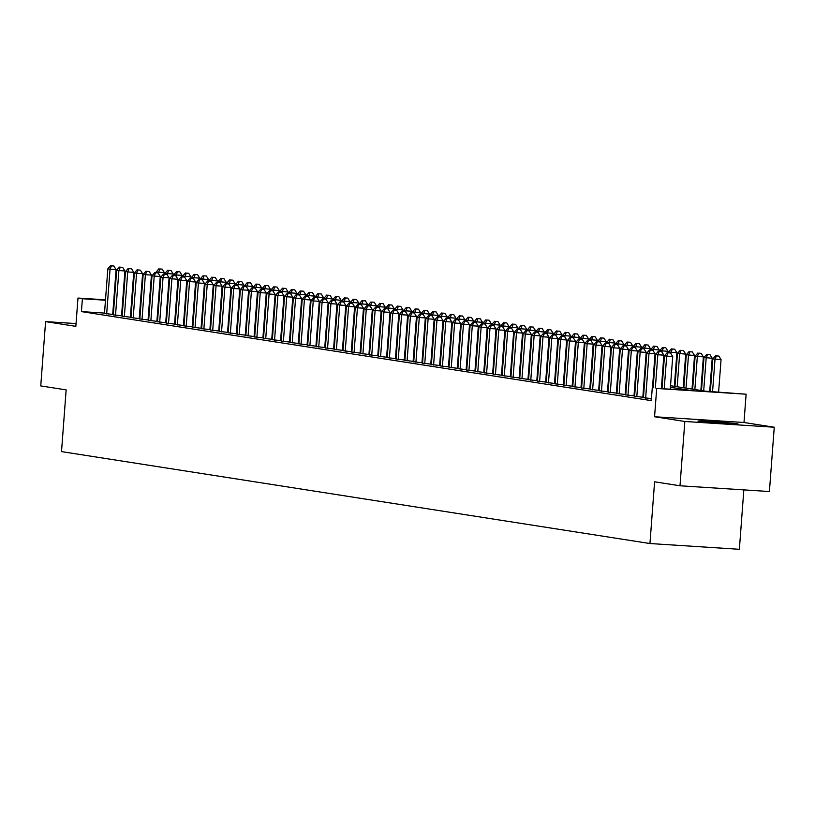 <?xml version="1.0" encoding="UTF-8"?>
<svg xmlns="http://www.w3.org/2000/svg" width="815" height="815" viewBox="0 0 815 815"><rect width="100%" height="100%" fill="white"/><g stroke="black" fill="none" stroke-linecap="round" stroke-linejoin="round"><path stroke-width="1.22" d="M736.903 423.769A20.131 0.591 4.3 0 0 714.582 421.712A20.131 0.591 4.3 0 0 697.986 421.049A20.131 0.591 4.3 0 0 699.199 421.345A20.131 0.591 4.3 0 0 721.53 423.403A20.131 0.591 4.3 0 0 738.125 424.065A20.131 0.591 4.3 0 0 736.903 423.769M670.521 385.729L705.444 391.18L746.112 394.205L656.696 388.46L688.532 390.1L670.409 387.268M743.993 422.496L654.567 416.75L684.834 421.477L679.995 485.781L769.411 491.527L774.25 427.223L743.993 422.496L746.112 394.205M743.84 489.876L739.368 549.29L649.952 543.534L61.512 451.612L66.147 389.886L40.75 385.923L45.589 321.619L75.846 326.346L77.975 298.056L105.502 299.818M684.834 421.477L774.25 427.223M76.05 323.575L45.589 321.619M651.44 398.973L650.716 398.922L651.43 399.034M643.442 397.639L651.46 398.647M634.61 396.263L643.463 397.323M625.767 394.878L634.63 395.937M616.935 393.502L625.798 394.562M608.102 392.117L616.955 393.176M599.269 390.742L608.122 391.801M590.427 389.356L599.29 390.416M581.594 387.981L590.457 389.04M572.762 386.605L581.615 387.655M563.919 385.22L572.782 386.279M555.086 383.845L563.949 384.894M546.254 382.459L555.107 383.519M537.421 381.084L546.274 382.133M528.578 379.698L537.442 380.758M519.746 378.323L528.609 379.372M510.913 376.938L519.766 377.997M502.071 375.562L510.934 376.612M493.238 374.177L502.101 375.236M484.405 372.801L493.258 373.851M475.573 371.416L484.426 372.475M466.73 370.041L475.593 371.1M457.898 368.655L466.761 369.715M449.065 367.28L457.918 368.339M440.222 365.894L449.085 366.954M431.39 364.519L440.253 365.578M422.557 363.133L431.41 364.193M413.725 361.758L422.578 362.818M404.882 360.373L413.745 361.432M396.049 358.997L404.912 360.057M387.217 357.612L396.07 358.671M378.374 356.237L387.237 357.296M369.541 354.851L378.405 355.911M360.709 353.476L369.562 354.535M351.876 352.1L360.729 353.15M343.034 350.715L351.897 351.774M334.201 349.34L343.064 350.389M325.368 347.954L334.221 349.014M316.526 346.579L325.389 347.628M307.693 345.193L316.556 346.253M298.861 343.818L307.724 344.867M290.028 342.432L298.881 343.492M281.185 341.057L290.048 342.106M272.353 339.672L281.216 340.731M263.52 338.296L272.373 339.346M254.677 336.911L263.54 337.97M245.845 335.536L254.708 336.585M237.012 334.15L245.875 335.21M228.18 332.775L237.033 333.834M219.337 331.389L228.2 332.449M210.504 330.014L219.367 331.073M201.672 328.628L210.525 329.688M192.829 327.253L201.692 328.313M183.996 325.868L192.86 326.927M175.164 324.492L184.027 325.552M166.331 323.107L175.184 324.166M157.489 321.731L166.352 322.791M148.656 320.346L157.519 321.405M139.823 318.971L148.676 320.03M130.981 317.595L139.844 318.645M122.148 316.21L131.011 317.269M113.316 314.835L122.179 315.884M104.503 313.082L81.429 311.605L651.307 400.623L652.275 387.767M643.555 396.08L642.933 395.988M634.722 394.704L634.101 394.603M625.889 393.319L625.258 393.227M617.057 391.944L616.425 391.842M608.214 390.558L607.593 390.466M599.382 389.183L598.76 389.081M590.549 387.797L589.917 387.706M581.706 386.422L581.085 386.32M572.874 385.037L572.252 384.945M564.041 383.661L563.409 383.559M555.209 382.276L554.577 382.184M546.366 380.9L545.744 380.799M537.533 379.515L536.912 379.423M528.701 378.14L528.069 378.038M519.858 376.754L519.236 376.662M511.025 375.379L510.404 375.277M502.193 374.004L501.561 373.902M493.36 372.618L492.729 372.516M484.518 371.243L483.896 371.141M475.685 369.857L475.064 369.755M466.852 368.482L466.221 368.38M458.01 367.096L457.388 367.005M449.177 365.721L448.556 365.619M440.345 364.336L439.713 364.244M431.512 362.96L430.88 362.858M422.669 361.575L422.048 361.483M413.837 360.199L413.215 360.098M405.004 358.814L404.372 358.722M396.161 357.439L395.54 357.337M387.329 356.053L386.707 355.961M378.496 354.678L377.865 354.576M369.664 353.292L369.032 353.201M360.821 351.917L360.199 351.815M351.988 350.531L351.367 350.44M343.156 349.156L342.524 349.054M334.313 347.771L333.692 347.679M325.48 346.395L324.859 346.294M316.648 345.01L316.016 344.918M307.815 343.635L307.184 343.533M298.973 342.249L298.351 342.157M290.14 340.874L289.519 340.772M281.307 339.498L280.676 339.397M272.465 338.113L271.843 338.011M263.632 336.738L263.011 336.636M254.8 335.352L254.168 335.25M245.967 333.977L245.335 333.875M237.124 332.591L236.503 332.5M228.292 331.216L227.67 331.114M219.459 329.831L218.828 329.739M210.616 328.455L209.995 328.353M201.784 327.07L201.162 326.978M192.951 325.694L192.32 325.593M184.119 324.309L183.487 324.217M175.276 322.934L174.655 322.832M166.443 321.548L165.822 321.456M157.611 320.173L156.979 320.071M148.778 318.787L148.147 318.696M139.936 317.412L139.314 317.31M131.103 316.026L130.471 315.935M122.27 314.651L121.639 314.549M113.397 313.653L112.776 313.622M104.483 313.449L113.336 314.509M113.346 314.427L112.715 314.325M122.179 315.802L121.557 315.7M131.011 317.188L130.39 317.086M139.854 318.563L139.222 318.461M148.687 319.938L148.065 319.847M157.519 321.324L156.898 321.222M166.362 322.699L165.73 322.608M175.194 324.085L174.563 323.983M184.027 325.46L183.406 325.368M192.86 326.846L192.238 326.744M201.702 328.221L201.071 328.129M210.535 329.606L209.913 329.505M219.367 330.982L218.746 330.89M228.21 332.367L227.579 332.265M237.043 333.743L236.411 333.651M245.875 335.128L245.254 335.026M254.708 336.503L254.086 336.412M263.551 337.889L262.919 337.787M272.383 339.264L271.762 339.172M281.216 340.65L280.594 340.548M290.059 342.025L289.427 341.933M298.891 343.41L298.259 343.309M307.724 344.786L307.102 344.694M316.556 346.171L315.935 346.069M325.399 347.547L324.767 347.445M334.231 348.932L333.61 348.83M343.064 350.307L342.443 350.206M351.907 351.693L351.275 351.591M360.739 353.068L360.108 352.966M369.572 354.444L368.951 354.352M378.405 355.829L377.783 355.727M387.247 357.204L386.616 357.113M396.08 358.59L395.458 358.488M404.912 359.965L404.291 359.873M413.755 361.351L413.123 361.249M422.588 362.726L421.956 362.634M431.42 364.111L430.799 364.01M440.253 365.487L439.631 365.395M449.096 366.872L448.464 366.77M457.928 368.248L457.307 368.156M466.761 369.633L466.139 369.531M475.603 371.008L474.972 370.917M484.436 372.394L483.804 372.292M493.269 373.769L492.647 373.678M502.101 375.155L501.48 375.053M510.944 376.53L510.312 376.438M519.776 377.916L519.155 377.814M528.609 379.291L527.988 379.199M537.452 380.676L536.82 380.574M546.284 382.052L545.653 381.95M555.117 383.437L554.495 383.335M563.949 384.812L563.328 384.711M572.792 386.198L572.161 386.096M581.625 387.573L581.003 387.471M590.457 388.949L589.836 388.857M599.3 390.334L598.668 390.232M608.133 391.709L607.501 391.618M616.965 393.095L616.344 392.993M625.798 394.47L625.176 394.379M634.641 395.856L634.009 395.754M643.473 397.231L642.852 397.139M654.567 416.75L656.696 388.46M81.429 311.605L82.386 298.738L77.975 298.056M679.995 485.781L654.598 481.808L649.952 543.534M140.394 302.915L141.015 303.017M149.226 304.29L149.858 304.392M158.069 305.676L158.691 305.778M166.902 307.051L167.523 307.153M175.734 308.437L176.366 308.539M184.567 309.812L185.199 309.914M193.41 311.198L194.031 311.289M202.242 312.573L202.864 312.675M211.075 313.958L211.706 314.05M219.918 315.334L220.539 315.436M228.75 316.719L229.372 316.811M237.583 318.095L238.214 318.196M246.415 319.48L247.047 319.572M255.258 320.855L255.879 320.957M264.091 322.241L264.712 322.332M272.923 323.616L273.555 323.718M281.766 325.002L282.387 325.093M290.598 326.377L291.22 326.479M299.431 327.762L300.063 327.854M308.264 329.138L308.895 329.24M317.106 330.523L317.728 330.615M325.939 331.899L326.56 332M334.771 333.284L335.403 333.376M343.614 334.659L344.236 334.761M352.447 336.045L353.068 336.137M361.279 337.42L361.911 337.522M370.112 338.796L370.744 338.897M378.955 340.181L379.576 340.283M387.787 341.556L388.409 341.658M396.62 342.942L397.251 343.044M405.463 344.317L406.084 344.419M414.295 345.703L414.916 345.794M423.128 347.078L423.759 347.18M431.96 348.463L432.592 348.555M440.803 349.839L441.424 349.941M449.636 351.224L450.257 351.316M458.468 352.6L459.1 352.701M467.311 353.985L467.932 354.077M476.143 355.36L476.765 355.462M484.976 356.746L485.608 356.838M493.809 358.121L494.44 358.223M502.651 359.507L503.273 359.598M511.484 360.882L512.105 360.984M520.316 362.268L520.948 362.359M529.159 363.643L529.781 363.745M537.992 365.028L538.613 365.12M546.824 366.404L547.456 366.505M555.657 367.789L556.288 367.881M564.5 369.164L565.121 369.266M573.332 370.55L573.954 370.642M582.165 371.925L582.796 372.027M591.007 373.311L591.629 373.402M599.84 374.686L600.461 374.788M608.673 376.061L609.304 376.163M617.505 377.447L618.137 377.549M626.348 378.822L626.969 378.924M635.18 380.208L635.802 380.31M644.013 381.583L644.645 381.685M652.856 382.969L653.477 383.06M661.688 384.344L662.31 384.446M149.95 303.088L149.328 303.048M141.056 302.518L140.425 302.477M113.774 300.348L114.395 300.389M122.668 300.929L123.299 300.969M131.561 301.499L132.193 301.54M140.455 302.07L141.087 302.11M149.359 302.64L149.98 302.681M114.365 300.796L113.743 300.755M105.471 300.226L82.386 298.738M662.198 385.984L661.566 385.882M653.365 384.599L652.734 384.507M644.522 383.223L643.901 383.121M635.69 381.838L635.068 381.746M626.857 380.462L626.226 380.361M618.025 379.077L617.393 378.985M609.182 377.702L608.561 377.6M600.349 376.316L599.728 376.224M591.517 374.941L590.885 374.839M582.674 373.565L582.053 373.464M573.841 372.18L573.22 372.078M565.009 370.805L564.377 370.703M556.176 369.419L555.545 369.317M547.334 368.044L546.712 367.942M538.501 366.658L537.88 366.556M529.668 365.283L529.037 365.181M520.826 363.897L520.204 363.806M511.993 362.522L511.372 362.42M503.161 361.137L502.529 361.045M494.328 359.761L493.696 359.66M485.485 358.376L484.864 358.284M476.653 357.001L476.031 356.899M467.82 355.615L467.189 355.523M458.977 354.24L458.356 354.138M450.145 352.854L449.523 352.763M441.312 351.479L440.681 351.377M432.48 350.093L431.848 350.002M423.637 348.718L423.016 348.616M414.804 347.333L414.183 347.241M405.972 345.957L405.34 345.855M397.129 344.572L396.508 344.48M388.297 343.197L387.675 343.095M379.464 341.811L378.832 341.719M370.631 340.436L370 340.334M361.789 339.05L361.167 338.959M352.956 337.675L352.335 337.573M344.124 336.3L343.492 336.198M335.281 334.914L334.659 334.812M326.448 333.539L325.827 333.437M317.616 332.153L316.984 332.051M308.783 330.778L308.152 330.676M299.94 329.392L299.319 329.301M291.108 328.017L290.486 327.915M282.275 326.632L281.644 326.54M273.433 325.256L272.811 325.154M264.6 323.871L263.978 323.779M255.767 322.495L255.136 322.394M246.935 321.11L246.303 321.018M238.092 319.735L237.471 319.633M229.26 318.349L228.638 318.257M220.427 316.974L219.795 316.872M211.584 315.588L210.963 315.497M202.752 314.213L202.13 314.111M193.919 312.828L193.287 312.736M185.087 311.452L184.455 311.35M176.244 310.067L175.622 309.975M167.411 308.691L166.79 308.59M158.579 307.306L157.947 307.214M149.736 305.931L149.114 305.829M140.903 304.545L140.282 304.453M132.071 303.17L131.439 303.068M123.238 301.795L122.607 301.693M112.704 314.468L116.087 269.571L110.045 269.184L106.673 313.938M111.441 265.853L113.856 266.006L110.555 265.71L111.441 265.853L110.045 269.184L107.835 268.838L104.473 313.592M116.087 269.571L113.856 266.006M110.555 265.71L107.835 268.838M164.314 274.044L164.416 272.679L156.164 271.945L156.113 272.699M158.304 273.331L159.781 268.96L162.195 269.113L159.781 268.96M156.164 271.945L158.894 268.818M162.195 269.113L164.416 272.679M121.547 315.843L124.919 270.947L118.878 270.56L115.516 315.313M120.274 267.228L122.698 267.391L119.398 267.096L120.274 267.228L118.878 270.56L116.667 270.213L113.305 314.967M124.919 270.947L122.698 267.391M119.398 267.096L116.667 270.213M130.38 317.229L133.752 272.332L127.711 271.945L124.349 316.699M129.116 268.614L131.531 268.767L128.23 268.471L129.116 268.614L127.711 271.945L125.5 271.599L122.138 316.352M133.752 272.332L131.531 268.767M128.23 268.471L125.5 271.599M139.212 318.604L142.594 273.708L136.553 273.32L133.181 318.074M137.949 269.989L140.363 270.152L137.063 269.857L137.949 269.989L136.553 273.32L134.343 272.974L130.971 317.728M142.594 273.708L140.363 270.152M137.063 269.857L134.343 272.974M148.045 319.989L151.427 275.093L145.386 274.706L142.014 319.46M146.782 271.375L149.206 271.527L145.905 271.232L146.782 271.375L145.386 274.706L143.175 274.36L139.813 319.113M151.427 275.093L149.206 271.527M145.905 271.232L143.175 274.36M173.147 275.419L173.259 274.054L165.007 273.32L164.946 274.085M167.136 274.706L168.613 270.336L171.028 270.498L168.613 270.336M165.007 273.32L167.727 270.203M171.028 270.498L173.259 274.054M181.989 276.805L182.091 275.439L173.839 274.706L173.778 275.46M175.969 276.091L177.446 271.721L179.871 271.874L177.446 271.721M173.839 274.706L176.57 271.578M179.871 271.874L182.091 275.439M190.822 278.18L190.924 276.815L182.672 276.081L182.621 276.845M184.801 277.467L186.289 273.096L188.703 273.259L186.289 273.096M182.672 276.081L185.402 272.964M188.703 273.259L190.924 276.815M199.655 279.565L199.757 278.2L191.505 277.467L191.454 278.221M193.644 278.852L195.121 274.482L197.536 274.635L195.121 274.482M191.505 277.467L194.235 274.339M197.536 274.635L199.757 278.2M156.888 321.365L160.26 276.468L154.218 276.081L150.857 320.835M155.624 272.75L158.039 272.913L154.738 272.618L155.624 272.75L154.218 276.081L152.008 275.735L148.646 320.489M160.26 276.468L158.039 272.913M154.738 272.618L152.008 275.735M208.497 280.941L208.599 279.576L200.347 278.842L200.286 279.606M202.477 280.228L203.954 275.857L206.368 276.02L203.954 275.857M200.347 278.842L203.067 275.725M206.368 276.02L208.599 279.576M165.72 322.75L169.092 277.854L163.051 277.467L159.689 322.22M164.457 274.135L166.871 274.288L163.571 273.993L164.457 274.135L163.051 277.467L160.85 277.12L157.478 321.874M169.092 277.854L166.871 274.288M163.571 273.993L160.85 277.12M217.33 282.326L217.432 280.961L209.18 280.228L209.119 280.981M211.309 281.613L212.786 277.243L215.211 277.395L212.786 277.243M209.18 280.228L211.91 277.1M215.211 277.395L217.432 280.961M174.553 324.126L177.935 279.229L171.894 278.842L168.522 323.596M173.289 275.511L175.704 275.664L172.403 275.378L173.289 275.511L171.894 278.842L169.683 278.496L166.321 323.249M177.935 279.229L175.704 275.664M172.403 275.378L169.683 278.496M226.163 283.702L226.264 282.336L218.013 281.603L217.962 282.367M220.152 282.988L221.629 278.618L224.043 278.771L221.629 278.618M218.013 281.603L220.743 278.486M224.043 278.771L226.264 282.336M183.395 325.511L186.767 280.615L180.726 280.228L177.364 324.981M182.122 276.896L184.547 277.049L181.246 276.754L182.122 276.896L180.726 280.228L178.516 279.881L175.154 324.635M186.767 280.615L184.547 277.049M181.246 276.754L178.516 279.881M234.995 285.087L235.107 283.722L226.855 282.988L226.794 283.742M228.984 284.364L230.462 280.003L232.876 280.156L230.462 280.003M226.855 282.988L229.575 279.861M232.876 280.156L235.107 283.722M192.228 326.886L195.6 281.99L189.559 281.603L186.197 326.357M190.965 278.272L193.379 278.424L190.078 278.139L190.965 278.272L189.559 281.603L187.348 281.257L183.986 326.01M195.6 281.99L193.379 278.424M190.078 278.139L187.348 281.257M243.838 286.462L243.94 285.097L235.688 284.364L235.627 285.128M237.817 285.749L239.294 281.379L241.719 281.532L239.294 281.379M235.688 284.364L238.418 281.246M241.719 281.532L243.94 285.097M201.061 328.272L204.443 283.376L198.402 282.988L195.03 327.742M199.797 279.657L202.212 279.81L198.911 279.514L199.797 279.657L198.402 282.988L196.191 282.642L192.819 327.396M204.443 283.376L202.212 279.81M198.911 279.514L196.191 282.642M252.67 287.848L252.772 286.483L244.52 285.749L244.469 286.503M246.65 287.125L248.137 282.764L250.551 282.917L248.137 282.764M244.52 285.749L247.251 282.622M250.551 282.917L252.772 286.483M209.893 329.647L213.275 284.751L207.234 284.364L203.862 329.117M208.63 281.032L211.054 281.185L207.754 280.9L208.63 281.032L207.234 284.364L205.023 284.017L201.662 328.771M213.275 284.751L211.054 281.185M207.754 280.9L205.023 284.017M261.503 289.223L261.605 287.858L253.353 287.125L253.302 287.889M255.492 288.51L256.97 284.14L259.384 284.292L256.97 284.14M253.353 287.125L256.083 284.007M259.384 284.292L261.605 287.858M218.736 331.033L222.108 286.136L216.067 285.749L212.705 330.503M217.473 282.418L219.887 282.571L216.586 282.275L217.473 282.418L216.067 285.749L213.856 285.403L210.494 330.156M222.108 286.136L219.887 282.571M216.586 282.275L213.856 285.403M270.346 290.609L270.448 289.244L262.196 288.51L262.135 289.264M264.325 289.885L265.802 285.525L268.216 285.678L265.802 285.525M262.196 288.51L264.916 285.382M268.216 285.678L270.448 289.244M227.568 332.408L230.94 287.512L224.899 287.125L221.537 331.878M226.305 283.793L228.72 283.946L225.419 283.661L226.305 283.793L224.899 287.125L222.699 286.778L219.327 331.532M230.94 287.512L228.72 283.946M225.419 283.661L222.699 286.778M279.178 291.984L279.28 290.619L271.028 289.885L270.967 290.649M273.157 291.271L274.635 286.9L277.059 287.053L274.635 286.9M271.028 289.885L273.759 286.768M277.059 287.053L279.28 290.619M236.401 333.793L239.783 288.897L233.742 288.51L230.37 333.264M235.138 285.179L237.552 285.332L234.251 285.036L235.138 285.179L233.742 288.51L231.531 288.164L228.169 332.917M239.783 288.897L237.552 285.332M234.251 285.036L231.531 288.164M288.011 293.369L288.113 292.004L279.861 291.271L279.81 292.025M281.99 292.646L283.477 288.286L285.892 288.439L283.477 288.286M279.861 291.271L282.591 288.143M285.892 288.439L288.113 292.004M245.244 335.169L248.616 290.272L242.575 289.885L239.213 334.639M243.97 286.554L246.395 286.707L243.094 286.422L243.97 286.554L242.575 289.885L240.364 289.539L237.002 334.293M248.616 290.272L246.395 286.707M243.094 286.422L240.364 289.539M296.843 294.745L296.955 293.38L288.704 292.646L288.642 293.41M290.833 294.032L292.31 289.661L294.724 289.814L292.31 289.661M288.704 292.646L291.424 289.529M294.724 289.814L296.955 293.38M254.076 336.554L257.448 291.658L251.407 291.261L248.045 336.024M252.813 287.94L255.227 288.092L251.927 287.797L252.813 287.94L251.407 291.261L249.196 290.924L245.835 335.678M257.448 291.658L255.227 288.092M251.927 287.797L249.196 290.924M305.686 296.13L305.788 294.765L297.536 294.032L297.475 294.786M299.665 295.407L301.143 291.047L303.557 291.2L301.143 291.047M297.536 294.032L300.266 290.904M303.557 291.2L305.788 294.765M262.909 337.93L266.291 293.033L260.24 292.646L256.878 337.4M261.646 289.315L264.06 289.468L260.759 289.172L261.646 289.315L260.24 292.646L258.039 292.3L254.667 337.053M266.291 293.033L264.06 289.468M260.759 289.172L258.039 292.3M314.519 297.506L314.621 296.14L306.369 295.407L306.318 296.171M308.498 296.792L309.985 292.422L312.4 292.575L309.985 292.422M306.369 295.407L309.099 292.29M312.4 292.575L314.621 296.14M271.741 339.305L275.124 294.419L269.082 294.021L265.71 338.775M270.478 290.7L272.903 290.853L269.602 290.558L270.478 290.7L269.082 294.021L266.872 293.685L263.51 338.439M275.124 294.419L272.903 290.853M269.602 290.558L266.872 293.685M323.351 298.891L323.453 297.526L315.201 296.792L315.15 297.546M317.341 298.168L318.818 293.808L321.232 293.96L318.818 293.808M315.201 296.792L317.931 293.665M321.232 293.96L323.453 297.526M280.584 340.69L283.956 295.794L277.915 295.407L274.553 340.161M279.321 292.076L281.735 292.228L278.435 291.933L279.321 292.076L277.915 295.407L275.704 295.061L272.342 339.814M283.956 295.794L281.735 292.228M278.435 291.933L275.704 295.061M332.194 300.266L332.296 298.901L324.044 298.168L323.983 298.932M326.173 299.553L327.65 295.183L330.065 295.336L327.65 295.183M324.044 298.168L326.764 295.04M330.065 295.336L332.296 298.901M289.417 342.066L292.789 297.18L286.748 296.782L283.386 341.536M288.153 293.451L290.568 293.614L287.267 293.319L288.153 293.451L286.748 296.782L284.547 296.446L281.175 341.2M292.789 297.18L290.568 293.614M287.267 293.319L284.547 296.446M341.027 301.652L341.128 300.287L332.877 299.553L332.815 300.307M335.006 300.929L336.483 296.558L338.908 296.721L336.483 296.558M332.877 299.553L335.607 296.426M338.908 296.721L341.128 300.287M298.249 343.451L301.632 298.555L295.59 298.168L292.218 342.921M296.986 294.836L299.4 294.989L296.1 294.694L296.986 294.836L295.59 298.168L293.38 297.821L290.018 342.575M301.632 298.555L299.4 294.989M296.1 294.694L293.38 297.821M349.859 303.027L349.961 301.662L341.709 300.929L341.658 301.682M343.838 302.314L345.326 297.944L347.74 298.096L345.326 297.944M341.709 300.929L344.439 297.801M347.74 298.096L349.961 301.662M307.092 344.827L310.464 299.94L304.423 299.543L301.061 344.297M305.819 296.212L308.243 296.375L304.942 296.079L305.819 296.212L304.423 299.543L302.212 299.207L298.85 343.961M310.464 299.94L308.243 296.375M304.942 296.079L302.212 299.207M358.692 304.403L358.794 303.048L350.552 302.314L350.491 303.068M352.681 303.689L354.158 299.319L356.573 299.482L354.158 299.319M350.552 302.314L353.272 299.187M356.573 299.482L358.794 303.048M315.925 346.212L319.297 301.316L313.255 300.929L309.894 345.682M314.661 297.597L317.076 297.75L313.775 297.455L314.661 297.597L313.255 300.929L311.045 300.582L307.683 345.336M319.297 301.316L317.076 297.75M313.775 297.455L311.045 300.582M367.534 305.788L367.636 304.423L359.384 303.689L359.323 304.443M361.514 305.075L362.991 300.704L365.405 300.857L362.991 300.704M359.384 303.689L362.115 300.562M365.405 300.857L367.636 304.423M324.757 347.587L328.139 302.691L322.088 302.304L318.726 347.058M323.494 298.973L325.908 299.136L322.608 298.84L323.494 298.973L322.088 302.304L319.887 301.957L316.515 346.711M328.139 302.691L325.908 299.136M322.608 298.84L319.887 301.957M376.367 307.163L376.469 305.798L368.217 305.065L368.166 305.829M370.346 306.45L371.834 302.08L374.248 302.243L371.834 302.08M368.217 305.065L370.947 301.947M374.248 302.243L376.469 305.798M333.59 348.973L336.972 304.077L330.931 303.689L327.559 348.443M332.326 300.358L334.751 300.511L331.45 300.215L332.326 300.358L330.931 303.689L328.72 303.343L325.358 348.097M336.972 304.077L334.751 300.511M331.45 300.215L328.72 303.343M385.2 308.549L385.301 307.184L377.05 306.45L376.999 307.204M379.189 307.836L380.666 303.465L383.081 303.618L380.666 303.465M377.05 306.45L379.78 303.323M383.081 303.618L385.301 307.184M342.432 350.348L345.805 305.452L339.763 305.065L336.401 349.818M341.169 301.733L343.584 301.896L340.283 301.601L341.169 301.733L339.763 305.065L337.553 304.718L334.191 349.472M345.805 305.452L343.584 301.896M340.283 301.601L337.553 304.718M394.042 309.924L394.144 308.559L385.892 307.826L385.831 308.59M388.022 309.211L389.499 304.841L391.913 305.004L389.499 304.841M385.892 307.826L388.612 304.708M391.913 305.004L394.144 308.559M351.265 351.734L354.637 306.837L348.596 306.45L345.234 351.204M350.002 303.119L352.416 303.272L349.115 302.976L350.002 303.119L348.596 306.45L346.395 306.104L343.023 350.858M354.637 306.837L352.416 303.272M349.115 302.976L346.395 306.104M402.875 311.31L402.977 309.945L394.725 309.211L394.664 309.965M396.854 310.596L398.331 306.226L400.756 306.379L398.331 306.226M394.725 309.211L397.455 306.083M400.756 306.379L402.977 309.945M360.098 353.109L363.48 308.213L357.439 307.826L354.067 352.579M358.834 304.494L361.249 304.657L357.948 304.362L358.834 304.494L357.439 307.826L355.228 307.479L351.856 352.233M363.48 308.213L361.249 304.657M357.948 304.362L355.228 307.479M411.707 312.685L411.809 311.32L403.557 310.586L403.507 311.35M405.687 311.972L407.174 307.601L409.588 307.764L407.174 307.601M403.557 310.586L406.288 307.469M409.588 307.764L411.809 311.32M368.94 354.494L372.312 309.598L366.271 309.211L362.909 353.965M367.667 305.88L370.091 306.032L366.791 305.737L367.667 305.88L366.271 309.211L364.061 308.865L360.699 353.618M372.312 309.598L370.091 306.032M366.791 305.737L364.061 308.865M420.54 314.07L420.642 312.705L412.4 311.972L412.339 312.726M414.529 313.357L416.007 308.987L418.421 309.14L416.007 308.987M412.4 311.972L415.12 308.844M418.421 309.14L420.642 312.705M377.773 355.87L381.145 310.973L375.104 310.586L371.742 355.34M376.51 307.255L378.924 307.418L375.623 307.123L376.51 307.255L375.104 310.586L372.893 310.24L369.531 354.994M381.145 310.973L378.924 307.418M375.623 307.123L372.893 310.24M429.383 315.446L429.485 314.081L421.233 313.347L421.172 314.111M423.362 314.733L424.839 310.362L427.254 310.525L424.839 310.362M421.233 313.347L423.963 310.23M427.254 310.525L429.485 314.081M386.605 357.255L389.988 312.359L383.936 311.972L380.574 356.726M385.342 308.64L387.757 308.793L384.456 308.498L385.342 308.64L383.936 311.972L381.736 311.625L378.364 356.379M389.988 312.359L387.757 308.793M384.456 308.498L381.736 311.625M438.215 316.831L438.317 315.466L430.065 314.733L430.014 315.487M432.195 316.118L433.682 311.748L436.096 311.901L433.682 311.748M430.065 314.733L432.796 311.605M436.096 311.901L438.317 315.466M395.438 358.631L398.82 313.734L392.779 313.347L389.407 358.101M394.175 310.016L396.599 310.179L393.299 309.883L394.175 310.016L392.779 313.347L390.568 313.001L387.207 357.754M398.82 313.734L396.599 310.179M393.299 309.883L390.568 313.001M447.048 318.207L447.15 316.841L438.898 316.108L438.847 316.872M441.037 317.493L442.514 313.123L444.929 313.286L442.514 313.123M438.898 316.108L441.628 312.991M444.929 313.286L447.15 316.841M404.281 360.016L407.653 315.12L401.612 314.733L398.25 359.486M403.018 311.401L405.432 311.554L402.131 311.259L403.018 311.401L401.612 314.733L399.401 314.386L396.039 359.14M407.653 315.12L405.432 311.554M402.131 311.259L399.401 314.386M455.891 319.592L455.993 318.227L447.741 317.493L447.68 318.247M449.87 318.869L451.347 314.509L453.761 314.661L451.347 314.509M447.741 317.493L450.461 314.366M453.761 314.661L455.993 318.227M413.113 361.391L416.485 316.495L410.444 316.108L407.082 360.862M411.85 312.777L414.264 312.929L410.964 312.644L411.85 312.777L410.444 316.108L408.244 315.762L404.872 360.515M416.485 316.495L414.264 312.929M410.964 312.644L408.244 315.762M464.723 320.967L464.825 319.602L456.573 318.869L456.512 319.633M458.702 320.254L460.18 315.884L462.604 316.037L460.18 315.884M456.573 318.869L459.303 315.751M462.604 316.037L464.825 319.602M421.946 362.777L425.328 317.881L419.287 317.493L415.915 362.247M420.683 314.162L423.097 314.315L419.796 314.02L420.683 314.162L419.287 317.493L417.076 317.147L413.704 361.901M425.328 317.881L423.097 314.315M419.796 314.02L417.076 317.147M473.556 322.353L473.658 320.988L465.406 320.254L465.355 321.008M467.535 321.63L469.022 317.269L471.437 317.422L469.022 317.269M465.406 320.254L468.136 317.127M471.437 317.422L473.658 320.988M430.789 364.152L434.161 319.256L428.12 318.869L424.758 363.622M429.515 315.537L431.94 315.69L428.639 315.405L429.515 315.537L428.12 318.869L425.909 318.522L422.547 363.276M434.161 319.256L431.94 315.69M428.639 315.405L425.909 318.522M482.388 323.728L482.49 322.363L474.248 321.63L474.187 322.394M476.378 323.015L477.855 318.645L480.269 318.797L477.855 318.645M474.248 321.63L476.969 318.512M480.269 318.797L482.49 322.363M439.621 365.538L442.993 320.641L436.952 320.254L433.59 365.008M438.358 316.923L440.772 317.076L437.472 316.78L438.358 316.923L436.952 320.254L434.741 319.908L431.38 364.662M442.993 320.641L440.772 317.076M437.472 316.78L434.741 319.908M491.231 325.114L491.333 323.749L483.081 323.015L483.02 323.769M485.21 324.39L486.687 320.03L489.102 320.183L486.687 320.03M483.081 323.015L485.811 319.887M489.102 320.183L491.333 323.749M448.454 366.913L451.836 322.017L445.785 321.63L442.423 366.383M447.19 318.298L449.605 318.451L446.304 318.166L447.19 318.298L445.785 321.63L443.584 321.283L440.212 366.037M451.836 322.017L449.605 318.451M446.304 318.166L443.584 321.283M500.064 326.489L500.166 325.124L491.914 324.39L491.863 325.154M494.043 325.776L495.53 321.405L497.945 321.558L495.53 321.405M491.914 324.39L494.644 321.273M497.945 321.558L500.166 325.124M457.286 368.298L460.669 323.402L454.627 323.015L451.255 367.769M456.023 319.684L458.448 319.837L455.147 319.541L456.023 319.684L454.627 323.015L452.417 322.669L449.055 367.422M460.669 323.402L458.448 319.837M455.147 319.541L452.417 322.669M508.896 327.875L508.998 326.509L500.746 325.776L500.695 326.53M502.886 327.151L504.363 322.791L506.777 322.944L504.363 322.791M500.746 325.776L503.476 322.648M506.777 322.944L508.998 326.509M466.129 369.674L469.501 324.778L463.46 324.39L460.098 369.144M464.866 321.059L467.28 321.212L463.98 320.927L464.866 321.059L463.46 324.39L461.249 324.044L457.887 368.798M469.501 324.778L467.28 321.212M463.98 320.927L461.249 324.044M517.739 329.25L517.841 327.885L509.589 327.151L509.528 327.915M511.718 328.537L513.195 324.166L515.61 324.319L513.195 324.166M509.589 327.151L512.309 324.034M515.61 324.319L517.841 327.885M474.962 371.059L478.334 326.163L472.293 325.776L468.931 370.53M473.698 322.445L476.113 322.597L472.812 322.302L473.698 322.445L472.293 325.776L470.092 325.43L466.72 370.183M478.334 326.163L476.113 322.597M472.812 322.302L470.092 325.43M526.572 330.635L526.673 329.27L518.422 328.537L518.36 329.291M520.551 329.912L522.028 325.552L524.452 325.705L522.028 325.552M518.422 328.537L521.152 325.409M524.452 325.705L526.673 329.27M483.794 372.435L487.176 327.538L481.135 327.151L477.763 371.905M482.531 323.82L484.945 323.973L481.645 323.687L482.531 323.82L481.135 327.151L478.925 326.805L475.553 371.559M487.176 327.538L484.945 323.973M481.645 323.687L478.925 326.805M535.404 332.011L535.506 330.646L527.254 329.912L527.203 330.676M529.383 331.298L530.871 326.927L533.285 327.08L530.871 326.927M527.254 329.912L529.984 326.795M533.285 327.08L535.506 330.646M492.637 373.81L496.009 328.924L489.968 328.527L486.606 373.28M491.363 325.205L493.788 325.358L490.487 325.063L491.363 325.205L489.968 328.527L487.757 328.19L484.395 372.944M496.009 328.924L493.788 325.358M490.487 325.063L487.757 328.19M544.237 333.396L544.339 332.031L536.097 331.298L536.036 332.051M538.226 332.673L539.703 328.313L542.118 328.465L539.703 328.313M536.097 331.298L538.817 328.17M542.118 328.465L544.339 332.031M501.47 375.195L504.842 330.299L498.8 329.912L495.439 374.666M500.206 326.581L502.621 326.734L499.32 326.438L500.206 326.581L498.8 329.912L496.59 329.566L493.228 374.319M504.842 330.299L502.621 326.734M499.32 326.438L496.59 329.566M553.079 334.771L553.181 333.406L544.929 332.673L544.868 333.437M547.059 334.058L548.536 329.688L550.95 329.841L548.536 329.688M544.929 332.673L547.66 329.545M550.95 329.841L553.181 333.406M510.302 376.571L513.684 331.685L507.633 331.287L504.271 376.041M509.039 327.966L511.453 328.119L508.153 327.824L509.039 327.966L507.633 331.287L505.432 330.951L502.06 375.705M513.684 331.685L511.453 328.119M508.153 327.824L505.432 330.951M561.912 336.157L562.014 334.792L553.762 334.058L553.711 334.812M555.891 335.434L557.379 331.073L559.793 331.226L557.379 331.073M553.762 334.058L556.492 330.931M559.793 331.226L562.014 334.792M519.135 377.956L522.517 333.06L516.476 332.673L513.104 377.427M517.871 329.341L520.296 329.494L516.995 329.199L517.871 329.341L516.476 332.673L514.265 332.326L510.903 377.08M522.517 333.06L520.296 329.494M516.995 329.199L514.265 332.326M570.745 337.532L570.846 336.167L562.595 335.434L562.544 336.198M564.734 336.819L566.211 332.449L568.625 332.602L566.211 332.449M562.595 335.434L565.325 332.306M568.625 332.602L570.846 336.167M527.977 379.332L531.349 334.445L525.308 334.048L521.946 378.802M526.714 330.717L529.129 330.88L525.828 330.584L526.714 330.717L525.308 334.048L523.098 333.712L519.736 378.466M531.349 334.445L529.129 330.88M525.828 330.584L523.098 333.712M579.587 338.908L579.689 337.553L571.437 336.819L571.376 337.573M573.566 338.194L575.044 333.824L577.458 333.987L575.044 333.824M571.437 336.819L574.157 333.692M577.458 333.987L579.689 337.553M536.81 380.717L540.182 335.821L534.141 335.434L530.779 380.187M535.547 332.102L537.961 332.255L534.66 331.96L535.547 332.102L534.141 335.434L531.94 335.087L528.568 379.841M540.182 335.821L537.961 332.255M534.66 331.96L531.94 335.087M588.42 340.293L588.522 338.928L580.27 338.194L580.209 338.948M582.399 339.58L583.876 335.21L586.301 335.362L583.876 335.21M580.27 338.194L583 335.067M586.301 335.362L588.522 338.928M545.643 382.092L549.025 337.196L542.984 336.809L539.611 381.563M544.379 333.478L546.794 333.641L543.493 333.345L544.379 333.478L542.984 336.809L540.773 336.463L537.401 381.216M549.025 337.196L546.794 333.641M543.493 333.345L540.773 336.463M597.252 341.668L597.354 340.303L589.102 339.57L589.051 340.334M591.232 340.955L592.719 336.585L595.133 336.748L592.719 336.585M589.102 339.57L591.833 336.452M595.133 336.748L597.354 340.303M554.485 383.478L557.857 338.582L551.816 338.194L548.454 382.948M553.212 334.863L555.636 335.016L552.336 334.721L553.212 334.863L551.816 338.194L549.605 337.848L546.244 382.602M557.857 338.582L555.636 335.016M552.336 334.721L549.605 337.848M606.085 343.054L606.187 341.689L597.945 340.955L597.884 341.709M600.074 342.341L601.552 337.97L603.966 338.123L601.552 337.97M597.945 340.955L600.665 337.828M603.966 338.123L606.187 341.689M563.318 384.853L566.69 339.957L560.649 339.57L557.287 384.323M562.055 336.238L564.469 336.401L561.168 336.106L562.055 336.238L560.649 339.57L558.438 339.223L555.076 383.977M566.69 339.957L564.469 336.401M561.168 336.106L558.438 339.223M614.928 344.429L615.03 343.064L606.778 342.331L606.717 343.095M608.907 343.716L610.384 339.346L612.798 339.509L610.384 339.346M606.778 342.331L609.508 339.213M612.798 339.509L615.03 343.064M572.15 386.239L575.533 341.342L569.481 340.955L566.119 385.709M570.887 337.624L573.302 337.777L570.001 337.481L570.887 337.624L569.481 340.955L567.281 340.609L563.909 385.363M575.533 341.342L573.302 337.777M570.001 337.481L567.281 340.609M623.76 345.815L623.862 344.45L615.61 343.716L615.559 344.47M617.739 345.102L619.227 340.731L621.641 340.884L619.227 340.731M615.61 343.716L618.341 340.589M621.641 340.884L623.862 344.45M580.983 387.614L584.365 342.718L578.324 342.331L574.952 387.084M579.72 338.999L582.144 339.162L578.844 338.867L579.72 338.999L578.324 342.331L576.113 341.984L572.751 386.738M584.365 342.718L582.144 339.162M578.844 338.867L576.113 341.984M632.593 347.19L632.695 345.825L624.443 345.091L624.392 345.855M626.582 346.477L628.059 342.106L630.474 342.269L628.059 342.106M624.443 345.091L627.173 341.974M630.474 342.269L632.695 345.825M589.826 389L593.198 344.103L587.157 343.716L583.795 388.47M588.562 340.385L590.977 340.538L587.676 340.242L588.562 340.385L587.157 343.716L584.946 343.37L581.584 388.123M593.198 344.103L590.977 340.538M587.676 340.242L584.946 343.37M641.436 348.576L641.537 347.21L633.286 346.477L633.224 347.231M635.415 347.862L636.892 343.492L639.306 343.645L636.892 343.492M633.286 346.477L636.006 343.349M639.306 343.645L641.537 347.21M598.658 390.375L602.03 345.478L595.989 345.091L592.627 389.845M597.395 341.76L599.809 341.923L596.509 341.628L597.395 341.76L595.989 345.091L593.789 344.745L590.417 389.499M602.03 345.478L599.809 341.923M596.509 341.628L593.789 344.745M650.268 349.951L650.37 348.586L642.118 347.852L642.057 348.616M644.247 349.238L645.725 344.867L648.149 345.03L645.725 344.867M642.118 347.852L644.848 344.735M648.149 345.03L650.37 348.586M607.491 391.76L610.873 346.864L604.832 346.477L601.46 391.231M606.228 343.146L608.642 343.298L605.341 343.003L606.228 343.146L604.832 346.477L602.621 346.13L599.249 390.884M610.873 346.864L608.642 343.298M605.341 343.003L602.621 346.13M659.101 351.336L659.203 349.971L650.951 349.238L650.9 349.992M653.08 350.623L654.567 346.253L656.982 346.406L654.567 346.253M650.951 349.238L653.681 346.11M656.982 346.406L659.203 349.971M616.334 393.136L619.706 348.239L613.664 347.852L610.303 392.606M615.06 344.521L617.485 344.684L614.184 344.388L615.06 344.521L613.664 347.852L611.454 347.506L608.092 392.26M619.706 348.239L617.485 344.684M614.184 344.388L611.454 347.506M667.933 352.712L668.035 351.346L659.793 350.613L659.732 351.377M661.923 351.998L663.4 347.628L665.814 347.791L663.4 347.628M659.793 350.613L662.514 347.496M665.814 347.791L668.035 351.346M625.166 394.521L628.538 349.625L622.497 349.238L619.135 393.991M623.903 345.906L626.317 346.059L623.017 345.764L623.903 345.906L622.497 349.238L620.286 348.891L616.924 393.645M628.538 349.625L626.317 346.059M623.017 345.764L620.286 348.891M674.351 386.33L676.878 352.732L668.626 351.998L668.565 352.752M670.755 353.384L672.232 349.014L674.647 349.166L672.232 349.014M668.626 351.998L671.356 348.871M674.647 349.166L676.878 352.732M633.999 395.896L637.381 351L631.33 350.613L627.968 395.367M632.735 347.282L635.15 347.435L631.849 347.149L632.735 347.282L631.33 350.613L629.129 350.267L625.757 395.02M637.381 351L635.15 347.435M631.849 347.149L629.129 350.267M683.184 387.706L685.71 354.107L677.459 353.374L674.973 386.422M677.184 386.768L679.669 353.72L681.075 350.389L683.49 350.542L681.075 350.389M677.459 353.374L680.189 350.256M683.49 350.542L685.71 354.107M642.831 397.282L646.214 352.386L640.172 351.998L636.8 396.752M641.568 348.667L643.993 348.82L640.692 348.525L641.568 348.667L640.172 351.998L637.962 351.652L634.6 396.406M646.214 352.386L643.993 348.82M640.692 348.525L637.962 351.652M692.016 389.081L694.543 355.493L686.291 354.759L683.816 387.808M686.016 388.144L688.502 355.106L689.908 351.774L692.322 351.927L689.908 351.774M686.291 354.759L689.021 351.632M692.322 351.927L694.543 355.493M652.489 387.777L655.046 353.761L649.005 353.374L645.643 398.128M650.411 350.043L652.825 350.195L649.524 349.91L650.411 350.043L649.005 353.374L646.794 353.027L643.432 397.781M655.046 353.761L652.825 350.195M649.524 349.91L646.794 353.027M700.859 390.466L703.386 356.868L695.134 356.135L692.648 389.183M694.859 389.529L697.345 356.481L698.74 353.15L701.155 353.303L698.74 353.15M695.134 356.135L697.854 353.017M701.155 353.303L703.386 356.868M661.383 388.348L663.879 355.146L657.837 354.759L655.341 387.96M659.243 351.428L661.658 351.581L658.357 351.285L659.243 351.428L657.837 354.759L655.637 354.413L653.121 387.818M663.879 355.146L661.658 351.581M658.357 351.285L655.637 354.413M709.722 391.455L712.218 358.254L703.966 357.52L701.481 390.568M703.691 390.905L706.177 357.866L707.573 354.535L709.997 354.688L707.573 354.535M703.966 357.52L706.697 354.393M709.997 354.688L712.218 358.254M670.287 388.918L672.721 356.522L666.68 356.135L664.235 388.531M668.076 352.803L670.49 352.956L667.19 352.671L668.076 352.803L666.68 356.135L664.47 355.788L662.014 388.388M672.721 356.522L670.49 352.956M667.19 352.671L664.47 355.788M718.616 392.025L721.051 359.629L712.799 358.895L710.354 391.495M712.575 391.638L715.01 359.242L716.416 355.911L718.83 356.063L716.416 355.911M712.799 358.895L715.529 355.778M718.83 356.063L721.051 359.629"/></g></svg>
